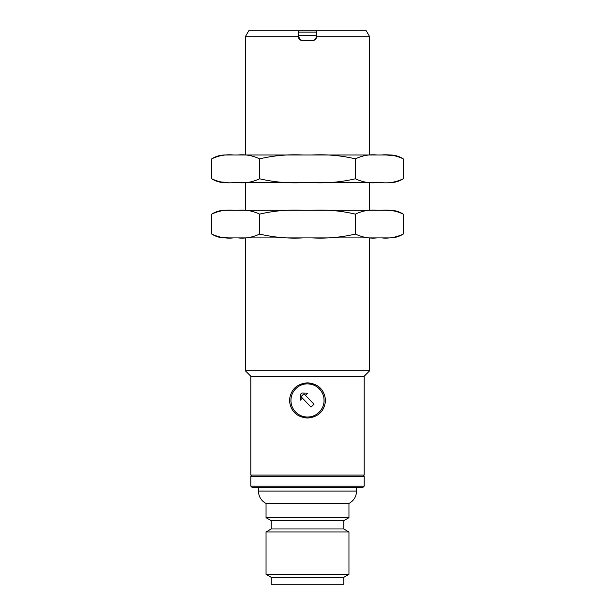 <?xml version="1.0" encoding="UTF-8"?>
<svg xmlns="http://www.w3.org/2000/svg" width="615" height="615" viewBox="0 0 615 615"><rect width="100%" height="100%" fill="white"/><g stroke="black" fill="none" stroke-linecap="round" stroke-linejoin="round"><path stroke-width="0.92" d="M259.622 178.788C252.534 182.109 245.308 183.393 237.944 182.632L302.995 182.632C288.32 183.401 273.867 182.117 259.622 178.788L259.622 158.839C273.806 155.518 288.258 154.234 302.995 154.995L312.005 154.995C326.68 154.234 341.133 155.51 355.378 158.839C362.466 155.518 369.692 154.234 377.057 154.995L381.569 154.995C388.895 154.234 396.129 155.51 403.248 158.839L403.248 178.788C396.16 182.109 388.926 183.393 381.569 182.632L381.661 182.632M237.944 182.632L233.431 182.632C226.105 183.401 218.871 182.117 211.752 178.788L211.752 158.839C218.84 155.518 226.074 154.234 233.431 154.995L237.944 154.995C245.277 154.234 252.504 155.51 259.622 158.839M237.944 154.995L302.995 154.995M355.378 178.788C341.194 182.109 326.742 183.393 312.005 182.632L377.057 182.632C369.723 183.401 362.496 182.117 355.378 178.788L355.378 158.839M312.005 154.995L377.057 154.995M392.531 182.225L395.091 181.848M395.091 155.779L386.904 155.057M381.569 154.995L390.54 154.995C395.13 155.118 399.366 156.394 403.248 158.839M219.909 181.848L228.119 182.578M211.752 158.839C215.634 156.394 219.87 155.118 224.46 154.995L233.431 154.995M241.795 182.632L312.005 182.632M377.057 182.632L381.569 182.632M299.874 39.414L298.859 36.969C299.075 39.076 300.228 40.221 302.319 40.421L300.028 39.552M312.681 40.421C314.772 40.229 315.925 39.076 316.141 36.969L316.141 35.585L298.859 35.585L298.859 36.969M298.513 32.134L298.859 35.585M316.141 35.585L316.487 32.134M298.859 32.134L316.141 32.134M259.622 234.069C252.534 237.39 245.308 238.674 237.944 237.913L302.995 237.913C288.32 238.682 273.867 237.398 259.622 234.069L259.622 214.12C273.806 210.799 288.258 209.515 302.995 210.276L312.005 210.276C326.68 209.515 341.133 210.791 355.378 214.12C362.466 210.799 369.692 209.515 377.057 210.276L381.569 210.276C388.895 209.515 396.129 210.791 403.248 214.12L403.248 234.069C396.16 237.39 388.926 238.674 381.569 237.913L390.54 237.913C395.13 237.79 399.366 236.514 403.248 234.069M211.752 234.069C215.634 236.514 219.87 237.79 224.46 237.913L233.431 237.913C226.105 238.682 218.871 237.398 211.752 234.069L211.752 214.12C218.84 210.799 226.074 209.515 233.431 210.276L237.944 210.276C245.277 209.515 252.504 210.791 259.622 214.12M237.944 210.276L302.995 210.276M355.378 234.069C341.194 237.39 326.742 238.674 312.005 237.913L377.057 237.913C369.723 238.682 362.496 237.398 355.378 234.069L355.378 214.12M312.005 210.276L377.057 210.276M377.057 237.913L381.661 237.913M392.531 237.505L395.091 237.129M395.091 211.06L386.904 210.338M381.569 210.276L390.54 210.276C395.13 210.399 399.366 211.675 403.248 214.12M219.909 237.129L228.119 237.859M211.752 214.12C215.634 211.675 219.87 210.399 224.46 210.276L233.431 210.276M302.995 237.913L312.005 237.913M233.431 237.913L237.944 237.913M298.513 36.731L245.308 36.731L248.768 30.75L298.513 30.75L298.513 36.969C298.729 39.076 299.882 40.229 301.973 40.421L313.027 40.421C315.118 40.221 316.271 39.076 316.487 36.969L316.487 30.75L366.233 30.75L369.692 36.731L369.692 154.995M298.513 30.75L316.487 30.75M316.487 36.731L369.692 36.731M307.5 418.062C296.615 417.101 290.595 411.227 289.442 400.442C290.603 389.656 296.622 383.783 307.5 382.822C318.378 383.783 324.397 389.656 325.558 400.442C324.405 411.227 318.386 417.101 307.5 418.062M315.587 414.917C322.298 410.451 325.012 404.501 323.736 397.075M323.144 394.93C320.223 387.942 315.011 384.252 307.5 383.86A16.582 16.582 0 0 1 321.86 408.737A16.582 16.582 0 0 1 293.14 408.737A16.582 16.582 0 0 1 307.5 383.86M298.275 386.658C288.443 393.07 288.527 408.068 298.483 414.364M252.219 476.456L250.835 475.072L364.165 475.072L362.781 476.456M250.835 475.072L250.835 376.257L364.165 376.257L364.165 475.072M250.835 376.257L245.308 370.73L369.692 370.73L364.165 376.257M305.409 395.268L314.019 404.247L311.021 407.115L300.981 396.637L303.979 393.769L305.409 395.268L307.654 393.116L301.888 392.993A9.325 9.325 0 0 0 300.297 394.515L300.174 400.288L302.419 398.136M250.835 476.456L250.835 486.127L250.835 476.456L364.165 476.456L364.165 486.127L362.781 487.51L252.219 487.51L250.835 486.127L364.165 486.127M252.219 487.51L258.438 487.51L258.438 491.101L356.562 491.101C356.346 496.643 353.817 500.764 348.959 503.447L348.959 517.684L266.041 517.684L271.223 520.674L343.777 520.674L348.959 517.684M348.959 503.447L266.041 503.447C261.183 500.756 258.654 496.643 258.438 491.101L258.438 487.51L362.781 487.51M266.041 517.684L266.041 503.447L266.041 517.684L271.223 520.674L271.223 528.969L343.777 528.969L348.959 531.96L266.041 531.96L266.041 574.349L348.959 574.349L343.777 577.339L343.777 584.25L271.223 584.25L271.223 577.339L266.041 574.349L271.223 577.339L343.777 577.339M403.248 178.788C399.366 181.233 395.13 182.509 390.54 182.632M211.752 178.788C215.634 181.233 219.87 182.509 224.46 182.632M245.308 36.731L245.308 154.995M245.308 182.632L245.308 210.276M245.308 237.913L245.308 370.73M369.692 182.632L369.692 210.276M369.692 237.913L369.692 370.73M271.223 520.674L271.223 528.969L266.041 531.96L266.041 574.349M343.777 520.674L343.777 528.969L348.959 531.96L348.959 574.349M271.223 577.339L271.223 584.25M356.562 487.51L356.562 491.101"/></g></svg>
